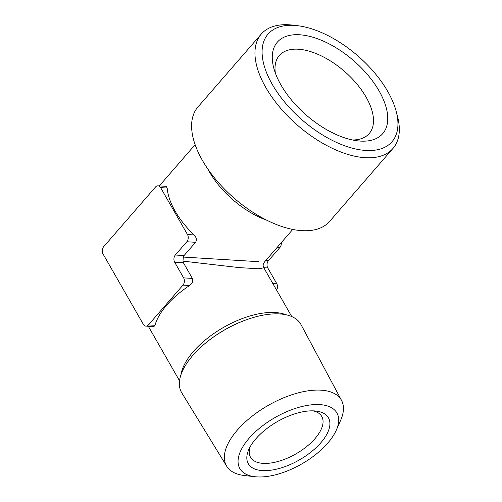 <?xml version="1.0" encoding="UTF-8"?>
<svg xmlns="http://www.w3.org/2000/svg" width="502" height="502" viewBox="0 0 502 502"><rect width="100%" height="100%" fill="white"/><g stroke="black" fill="none" stroke-linecap="round" stroke-linejoin="round"><path stroke-width="0.75" d="M320.847 442.745A46.178 22.107 -29.8 0 1 268.771 470.468A46.178 22.107 -29.8 0 1 248.791 449.528A46.178 22.107 -29.8 0 1 255.894 438.767A46.178 22.107 -29.8 0 1 315.971 411.056A46.178 22.107 -29.8 0 1 320.847 442.745M313.129 410.862A41.045 19.653 -29.8 0 1 321.751 416.447A41.045 19.653 -29.8 0 1 314.999 438.616A41.045 19.653 -29.8 0 1 278.692 461.294A41.045 19.653 -29.8 0 1 250.517 457.247A41.045 19.653 -29.8 0 1 250.059 446.981M319.761 404.606A55.923 26.775 150.2 0 0 249.883 437.386A55.923 26.775 150.2 0 0 254.947 476.724A55.923 26.775 150.2 0 0 256.986 476.9A55.923 26.775 150.2 0 0 336.309 430.126A55.923 26.775 150.2 0 0 319.761 404.606M336.309 430.126L340.626 420.362A66.189 31.689 150.2 0 0 341.548 400.433A66.189 31.689 150.2 0 0 321.042 390.161A66.189 31.689 150.2 0 0 250.787 417.256A66.189 31.689 150.2 0 0 226.684 466.214A66.189 31.689 150.2 0 0 244.342 475.501L254.947 476.724M226.684 466.214L181.793 392.878A68.699 32.894 -29.8 0 1 192.856 355.378A68.699 32.894 -29.8 0 1 206.153 342.596A68.699 32.894 -29.8 0 1 245.315 320.169A68.699 32.894 -29.8 0 1 279.733 313.938A68.699 32.894 -29.8 0 1 301.012 324.599L341.548 400.433M275.334 72.997A59.512 30.773 -139 0 1 279.313 55.534A59.512 30.773 -139 0 1 320.973 55.728A59.512 30.773 -139 0 1 366.109 97.124A59.512 30.773 -139 0 1 369.19 133.582A59.512 30.773 -139 0 1 352.46 139.97M379.085 90.937A69.778 36.075 -139 0 1 357.713 140.842A69.778 36.075 -139 0 1 280.938 84.92A69.778 36.075 -139 0 1 273.734 67.914A69.778 36.075 -139 0 1 308.008 35.975A69.778 36.075 -139 0 1 379.085 90.937M396.216 111.469L397.477 116.257A87.222 45.092 -139 0 1 392.991 148.429L329.638 221.382A87.222 45.092 -139 0 1 268.589 221.1A87.222 45.092 -139 0 1 202.438 160.433A87.222 45.092 -139 0 1 197.926 107.008L261.278 34.054A87.222 45.092 -139 0 1 292.503 25.1L297.422 25.677A82.09 42.444 -139 0 1 387.745 91.464A82.09 42.444 -139 0 1 396.216 111.469A82.09 42.444 -139 0 1 355.899 149.044A82.09 42.444 -139 0 1 272.279 84.386A82.09 42.444 -139 0 1 297.422 25.677M392.991 148.429A87.222 45.092 -139 0 1 331.941 148.153A87.222 45.092 -139 0 1 265.79 87.48A87.222 45.092 -139 0 1 261.278 34.054M291.737 316.555L263.864 267.88L258.273 268.752L239.303 267.622L182.966 261.122L183.418 262.784L174.677 262.245A5.133 3.639 93.5 0 1 175.317 255.022L186.832 241.757A5.133 3.639 -86.5 0 0 187.478 234.534L160.615 187.629A5.133 3.639 -86.5 0 0 158.048 185.822A5.133 3.639 -86.5 0 0 155.494 187.033L103.663 246.72A5.133 3.639 -86.5 0 0 103.023 253.949L143.315 324.305A5.133 3.639 -86.5 0 0 145.881 326.112A5.133 3.639 -86.5 0 0 148.435 324.901L182.992 285.105A5.133 3.639 -86.5 0 0 183.632 277.882L174.677 262.245M183.632 277.882L192.373 278.415L183.418 262.784M192.373 278.415C193.289 281.183 192.348 283.548 189.555 285.512L182.992 285.105M148.435 324.901L155.005 325.302A64.645 30.948 -29.8 0 1 166.796 305.072A64.645 30.948 -29.8 0 1 189.555 285.512M158.048 185.822L166.168 186.324L167.179 188.03L160.615 187.629M187.478 234.534L194.042 234.936A64.645 33.421 -139 0 1 175.129 211.147A64.645 33.421 -139 0 1 167.179 188.03M194.042 234.936C196.439 237.352 196.953 239.805 195.579 242.297L186.832 241.757M175.317 255.022L184.058 255.556L195.579 242.297M184.058 255.556L183.33 257.068L258.593 261.68M155.005 325.302L153.882 326.601L145.881 326.112M281.302 242.617A5.133 3.639 93.5 0 1 279.934 247.467L277.236 247.298M265.721 260.563L268.413 260.726L279.934 247.467M268.413 260.726A5.133 3.639 -86.5 0 0 267.773 267.955L263.77 267.71M272.718 283.341L276.727 283.586L267.773 267.955M276.727 283.586A5.133 3.639 93.5 0 1 276.596 290.112M183.33 257.068L182.966 261.122M180.952 374.812A64.645 30.948 -29.8 0 1 193.395 351.513A64.645 30.948 -29.8 0 1 275.14 312.52A64.645 30.948 -29.8 0 1 285.851 314.735M266.869 220.265A64.645 33.421 -139 0 1 209.34 171.747A64.645 33.421 -139 0 1 207.834 168.998M245.315 320.169L244.85 320.339A67.212 32.178 150.2 0 0 206.535 342.282L206.153 342.596M195.127 144.664L159.316 185.903M292.748 229.439L264.435 262.044C262.659 265.282 262.904 264.705 263.864 267.88L263.864 267.88M179.547 380.811L148.303 326.262"/></g></svg>
